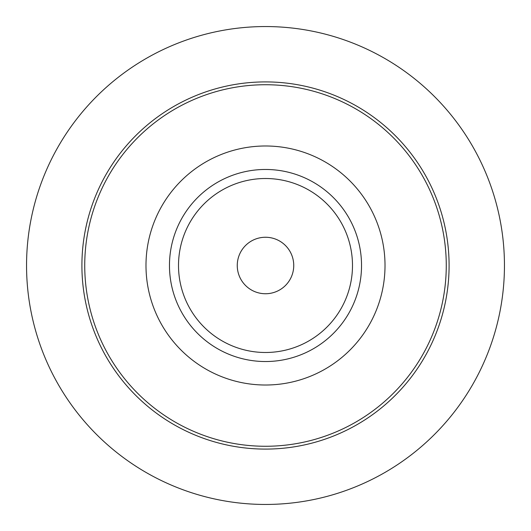 <?xml version="1.0" encoding="UTF-8"?>
<svg xmlns="http://www.w3.org/2000/svg" width="531" height="531" viewBox="0 0 531 531"><rect width="100%" height="100%" fill="white"/><g stroke="black" fill="none" stroke-linecap="round" stroke-linejoin="round"><path stroke-width="0.8" d="M265.5 449.093A183.593 183.593 0 0 0 449.093 265.5A183.593 183.593 0 0 0 265.5 81.907A183.593 183.593 0 0 0 81.907 265.5A183.593 183.593 0 0 0 265.5 449.093M265.5 446.266A180.766 180.766 0 0 0 446.266 265.5A180.766 180.766 0 0 0 265.5 84.734A180.766 180.766 0 0 0 84.734 265.5A180.766 180.766 0 0 0 265.5 446.266M265.5 385.015A119.515 119.515 0 0 0 385.015 265.5A119.515 119.515 0 0 0 265.5 145.985A119.515 119.515 0 0 0 145.985 265.5A119.515 119.515 0 0 0 265.5 385.015M265.5 361.531A96.031 96.031 0 0 0 361.531 265.5A96.031 96.031 0 0 0 265.5 169.469A96.031 96.031 0 0 0 169.469 265.5A96.031 96.031 0 0 0 265.5 361.531M265.5 178.509A86.991 86.991 0 0 1 352.491 265.5A86.991 86.991 0 0 1 265.5 352.491A86.991 86.991 0 0 1 178.509 265.5A86.991 86.991 0 0 1 265.5 178.509M265.5 293.743A28.243 28.243 0 0 0 293.743 265.5A28.243 28.243 0 0 0 265.5 237.257A28.243 28.243 0 0 0 237.257 265.5A28.243 28.243 0 0 0 265.5 293.743M265.5 26.55A238.95 238.95 0 0 1 504.45 265.5A238.95 238.95 0 0 1 265.5 504.45A238.95 238.95 0 0 1 26.55 265.5A238.95 238.95 0 0 1 265.5 26.55"/></g></svg>

